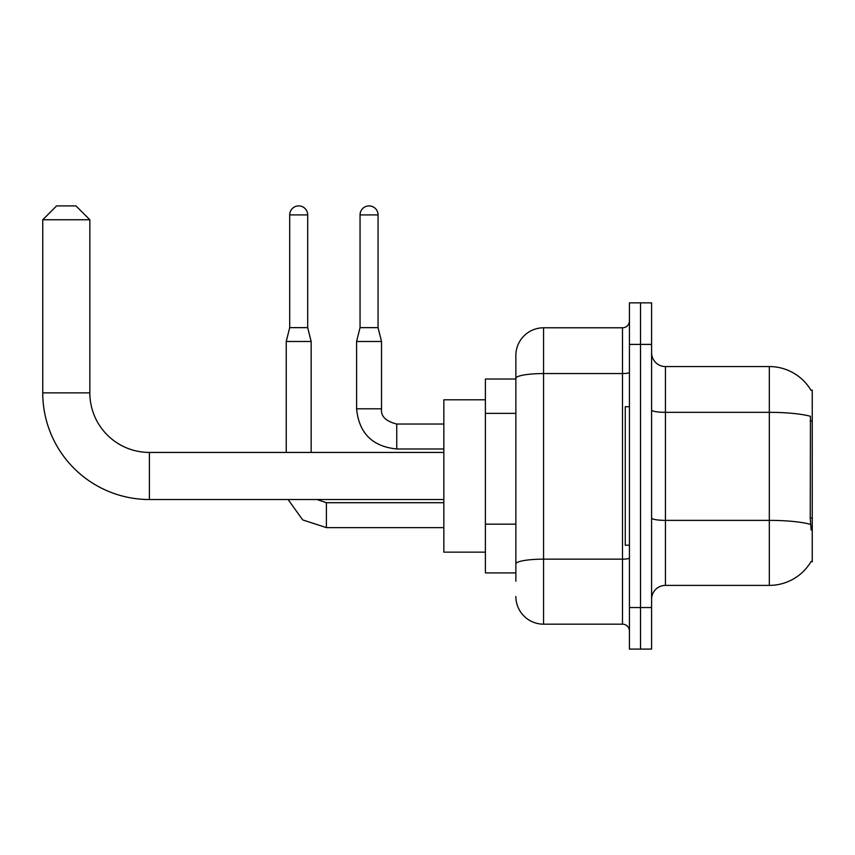 <?xml version="1.0" encoding="UTF-8"?>
<svg xmlns="http://www.w3.org/2000/svg" width="855" height="855" viewBox="0 0 855 855"><rect width="100%" height="100%" fill="white"/><g stroke="black" fill="none" stroke-linecap="round" stroke-linejoin="round"><path stroke-width="1.28" d="M665.436 585.386L769.318 585.386A48.479 48.479 0 0 0 811.128 561.436L812.25 561.842L812.25 390.104L810.989 390.275A48.479 48.479 0 0 0 769.318 366.56A48.479 48.479 0 0 1 810.893 390.104A48.479 48.479 0 0 0 769.318 366.56L665.436 366.56A13.851 13.851 0 0 1 651.596 352.709A13.851 13.851 0 0 0 665.436 366.56L665.436 585.386A13.851 13.851 0 0 0 651.596 599.237M515.864 581.229L515.864 378.37L515.864 379.022L485.394 379.022L485.394 572.925L515.864 572.925M640.513 607.552L640.513 649.095L651.596 649.095L651.596 607.552L640.513 607.552L640.513 649.095L629.43 649.095L629.43 607.552L640.513 607.552L640.513 344.405L640.513 607.552M629.43 607.552L629.43 302.852L640.513 302.852L640.513 344.405L640.513 302.852L651.596 302.852L651.596 607.552M811.128 529.993L810.241 517.959L810.444 416.3A48.479 8.422 180 0 0 769.318 412.345L769.318 366.56A48.479 48.479 0 0 1 810.989 390.275M629.43 372.353A6.926 1.208 0 0 1 622.504 373.56L543.566 373.56A27.702 4.809 180 0 0 515.864 378.37L515.864 355.477A27.702 27.702 0 0 1 543.566 327.786L543.566 624.171L622.504 624.171L622.504 327.786A6.926 6.926 0 0 0 629.43 320.86M543.566 327.786L622.504 327.786M515.864 405.046L515.864 355.477M515.864 568.767L515.864 532.473M629.43 631.097A6.926 6.926 0 0 0 622.504 624.171M543.566 624.171A27.702 27.702 0 0 1 515.864 596.469M629.43 406.724L625.272 406.724L625.272 545.223L629.43 545.223M443.841 499.523L149.39 499.523A106.64 106.64 0 0 1 42.75 392.873L42.75 219.756L56.601 205.905L75.988 205.905L89.839 219.756L42.75 219.756M149.39 499.523L149.39 452.434A59.551 59.551 0 0 1 89.839 392.873L89.839 219.756M485.394 399.798L443.841 399.798L443.841 552.148L485.394 552.148M307.693 327.647L289.695 327.647L289.695 214.904A8.999 8.999 0 0 1 298.694 205.905A8.999 8.999 0 0 1 307.693 214.904L307.693 327.647L311.156 341.487L311.156 452.434M286.233 452.434L286.233 341.487L311.156 341.487M378.06 327.647L360.051 327.647L360.051 214.904A8.999 8.999 0 0 1 369.05 205.905A8.999 8.999 0 0 1 378.06 214.904L378.06 327.647L381.522 341.487L381.522 408.808C380.678 416.193 385.755 421.269 396.752 424.037L396.752 424.059M443.841 448.971L396.752 448.971C372.385 446.556 358.993 433.175 356.588 408.808C358.993 433.175 372.385 446.556 396.752 448.971C372.385 446.556 358.993 433.175 356.588 408.808C358.993 433.175 372.385 446.556 396.752 448.971C372.385 446.556 358.993 433.175 356.588 408.808C358.993 433.175 372.385 446.556 396.752 448.971C372.385 446.556 358.993 433.175 356.588 408.808C358.993 433.175 372.385 446.556 396.752 448.971L396.752 424.037C385.755 421.269 380.678 416.193 381.522 408.808L356.61 408.808L356.588 341.487L381.522 341.487M812.25 421.002L810.241 421.002M812.25 517.959L810.241 517.959M515.864 413.36L485.394 413.36M515.864 524.158L485.394 524.158M769.318 585.386L769.318 412.345L665.436 412.345A13.851 2.405 0 0 1 651.596 409.93M810.593 524.372A48.479 8.422 180 0 0 769.318 520.374L665.436 520.374A13.851 2.405 -0 0 1 651.596 517.959M651.596 344.405L629.43 344.405M629.43 557.952A6.926 1.208 0 0 1 622.504 559.149L543.566 559.149A27.702 4.809 180 0 0 515.864 563.958M42.75 392.873L89.839 392.873M443.841 527.631L326.396 527.631L302.713 519.915L288.082 499.523L302.713 519.915L326.396 527.631L302.713 519.915L288.082 499.523L302.713 519.915L326.396 527.631L302.713 519.915L288.082 499.523L302.713 519.915L326.396 527.631L326.396 502.729M289.695 214.904L307.693 214.904M360.051 214.904L378.06 214.904M443.841 452.434L149.39 452.434M317.077 499.523L326.396 502.708L317.077 499.523L326.396 502.708L317.077 499.523L326.396 502.708L317.077 499.523L326.396 502.708L443.841 502.708M288.082 499.523L302.713 519.915L326.396 527.631M289.695 327.647L286.233 341.487M396.752 424.037C385.755 421.269 380.678 416.193 381.522 408.808C380.678 416.193 385.755 421.269 396.752 424.037C385.755 421.269 380.678 416.193 381.522 408.808C380.678 416.193 385.755 421.269 396.752 424.037C385.755 421.269 380.678 416.193 381.522 408.808C380.678 416.193 385.755 421.269 396.752 424.037L443.841 424.037M360.051 327.647L356.588 341.487"/></g></svg>
